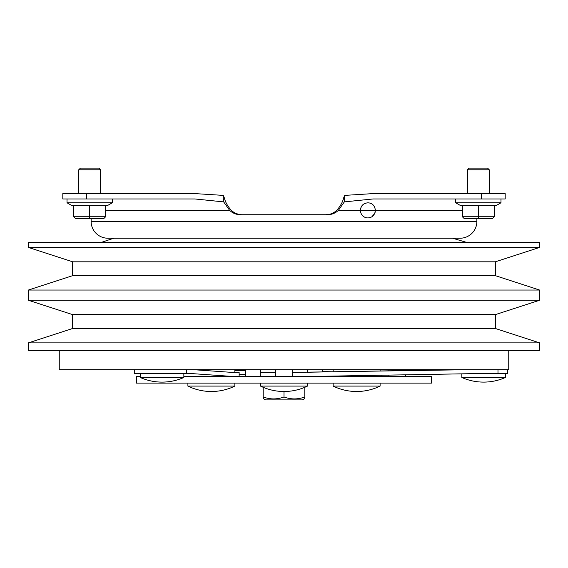 <?xml version="1.0" encoding="UTF-8"?>
<svg xmlns="http://www.w3.org/2000/svg" width="568" height="568" viewBox="0 0 568 568"><rect width="100%" height="100%" fill="white"/><g stroke="black" fill="none" stroke-linecap="round" stroke-linejoin="round"><path stroke-width="0.85" d="M265.554 399.886L302.446 399.886L304.796 398.53L304.796 396.982C297.852 399.545 290.923 399.545 284 396.982C277.077 399.545 270.148 399.545 263.204 396.982L263.204 398.53L265.554 399.886M263.204 387.305L263.204 396.982M284 391.501A53.669 53.669 0 0 0 307.48 386.091L260.52 386.091A53.669 53.669 0 0 0 284 391.501L284 396.982M304.796 387.305L304.796 396.982M469.125 168.114L487.571 168.114L489.254 169.789L467.45 169.789L469.125 168.114M500.99 202.776L495.963 205.68L494.323 205.68L494.323 216.749L492.648 218.424L464.049 218.424L462.373 216.749L462.373 205.68L460.74 205.68L455.706 202.776L500.99 202.776L500.99 198.97M455.706 202.776L455.706 198.97M489.254 193.603L489.254 169.789M467.45 193.603L467.45 169.789M462.373 205.68L494.323 205.68M478.348 205.68L478.348 216.749L494.323 216.749L492.648 218.424M478.348 218.424L478.348 216.749L462.373 216.749L464.049 218.424M80.429 168.114L98.875 168.114L100.55 169.789L78.746 169.789L80.429 168.114M112.294 202.776L107.26 205.68L105.627 205.68L105.627 216.749L103.951 218.424L75.352 218.424L73.677 216.749L73.677 205.68L72.037 205.68L67.01 202.776L112.294 202.776L112.294 198.97M67.01 202.776L67.01 198.97M86.57 193.603L86.57 198.97L62.814 198.97L62.814 193.603L194.987 193.603L100.55 193.603L100.55 169.789M78.746 193.603L78.746 169.789M73.677 205.68L105.627 205.68M89.652 205.68L89.652 216.749L105.627 216.749L103.951 218.424M89.652 218.424L89.652 216.749L73.677 216.749L75.352 218.424L76.233 218.424M115.68 238.219L131.882 238.219M421.527 238.219L452.554 238.219L467.201 242.571M292.314 238.219L271.724 238.219L292.314 238.219M270.581 238.219L208.392 238.219M152.437 238.219L170.187 238.219M181.93 238.219L182.434 238.219M476.871 221.449A16.77 16.77 0 0 1 460.101 238.219L107.899 238.219A16.77 16.77 0 0 1 91.128 221.449L476.871 221.449L476.871 218.424M91.128 218.424L91.128 221.449M360.474 211.928L360.311 210.38C360.822 205.744 363.342 203.23 367.858 202.833L369.349 202.975M367.858 202.833C372.217 202.968 374.731 205.488 375.405 210.38L360.311 210.38L361.319 206.61M365.089 217.395L363.818 216.756M481.43 193.603L505.186 193.603L505.186 198.97L481.43 198.97L481.43 193.603L373.013 193.603L344.804 195.385L344.329 201.888L338.358 210.38L360.311 210.38C360.928 215.13 363.449 217.643 367.858 217.927C372.267 217.665 374.781 215.144 375.405 210.38L462.373 210.38M375.242 211.942L374.766 213.419L371.891 216.756M370.62 217.402L369.264 217.792M328.758 214.456L325.762 214.739C329.951 214.69 333.594 213.234 336.696 210.38C340.331 206.255 342.646 202.116 343.64 197.969C342.66 202.094 340.346 206.234 336.696 210.38M224.36 197.969A16.77 5.183 90 0 0 223.196 195.385L223.196 197.969L224.36 197.969C225.34 202.094 227.654 206.234 231.304 210.38C234.392 213.234 238.035 214.683 242.238 214.739M344.804 195.385A16.77 5.183 -90 0 0 343.64 197.969L344.804 197.969M140.246 376.406L136.412 376.406L136.412 383.116L431.588 383.116L431.588 376.406L183.854 376.406M275.615 369.697L275.615 376.406M292.385 369.697L292.385 376.406M388.91 369.697L388.91 370.819M388.91 375.107L388.91 376.406M405.68 369.697L405.68 370.528M405.68 374.816L405.68 376.406M193.688 369.697L231.879 372.381L234.854 372.381L234.854 369.697M380.106 370.975L380.106 369.697M333.146 371.791L333.146 369.697M307.48 372.381L307.48 369.697M260.52 372.381L260.52 369.697M187.894 383.116L187.894 386.091L234.854 386.091L234.854 383.116M333.146 383.116L333.146 386.091L380.106 386.091L380.106 383.116M307.48 386.091L307.48 383.116M260.52 386.091L260.52 383.116M461.827 373.843L461.827 377.479L505.435 377.479L505.435 373.723M140.246 373.723L140.246 377.479L183.854 377.479L183.854 373.723M59.257 350.577L59.257 369.697L508.743 369.697L508.743 350.577M72.676 275.65L495.324 275.65L539.6 290.042L28.4 290.042L72.676 275.65L72.676 261.812L495.324 261.812L539.6 247.428L539.6 242.571L28.4 242.571L28.4 247.428L539.6 247.428M495.324 275.65L495.324 261.812M72.676 261.812L28.4 247.428M72.676 328.481L495.324 328.481L539.6 342.873L28.4 342.873L72.676 328.481L72.676 314.644L495.324 314.644L539.6 300.259L539.6 290.042M495.324 328.481L495.324 314.644M72.676 314.644L28.4 300.259L539.6 300.259M28.4 342.873L28.4 350.577L539.6 350.577L539.6 342.873M28.4 300.259L28.4 290.042M134.289 369.697L134.289 373.723L193.688 373.723L231.879 376.406M186.432 373.723L186.432 369.697M231.879 372.381L239.135 372.381L239.135 376.406M332.777 371.799L322.574 371.557M245.426 369.782L241.84 369.697M245.426 370.634L234.854 370.393M245.426 374.66L239.135 374.518M343.221 375.902L343.221 376.406M314.061 376.406L468.614 373.723L507.38 373.723L507.38 369.697M497.987 373.723L497.987 369.697M292.385 372.381L468.614 369.697M307.48 372.232L453.569 369.697M260.25 376.406L260.25 372.381L275.615 372.381M86.57 198.97L194.987 198.97L223.671 201.888L223.196 197.969M223.196 195.385L194.987 193.603M344.329 201.888L373.013 198.97L481.43 198.97M239.242 214.456L236.359 213.611M233.668 212.233L231.304 210.38M334.318 212.24L331.641 213.611M338.358 210.38C335.269 213.234 331.627 214.683 327.424 214.739L240.576 214.739C236.387 214.69 232.745 213.234 229.642 210.38L223.671 201.888M113.6 238.283L100.799 242.571M115.552 238.219C112.081 238.354 112.081 238.354 115.552 238.219M229.642 210.38L105.627 210.38M245.426 376.406L245.426 369.697M322.574 371.969L322.574 369.697M187.894 386.091A53.669 53.669 0 0 0 234.854 386.091M333.146 386.091A53.669 53.669 0 0 0 380.106 386.091M461.827 377.479A53.669 53.669 0 0 0 505.435 377.479M140.246 377.479A53.669 53.669 0 0 0 183.854 377.479M381.966 375.228L381.966 376.406"/></g></svg>
